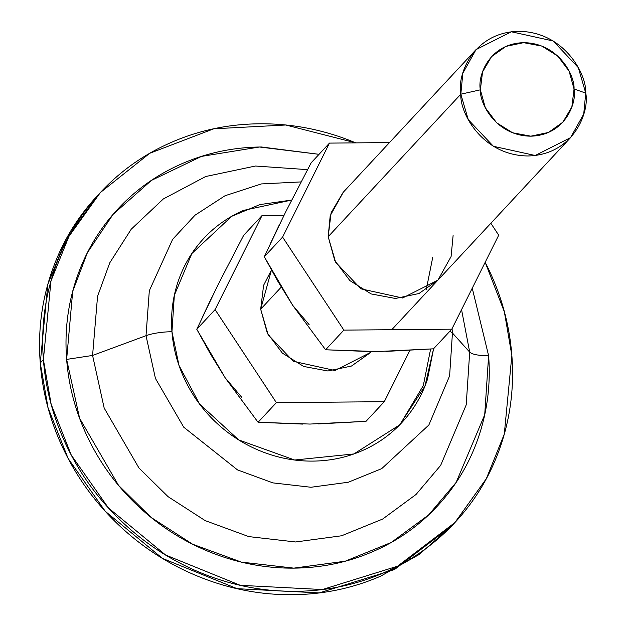 <?xml version="1.0" encoding="UTF-8"?>
<svg xmlns="http://www.w3.org/2000/svg" width="626" height="626" viewBox="0 0 626 626"><rect width="100%" height="100%" fill="white"/><g stroke="black" fill="none" stroke-linecap="round" stroke-linejoin="round"><path stroke-width="0.94" d="M202.597 316.701L211.948 297.1M218.177 284.439L243.694 235.274L218.177 284.439L196.783 329.268L215.086 309.604L261.989 215.618L243.694 235.274L261.989 215.618L283.938 215.43L261.989 215.618L215.086 309.604L196.783 329.268L225.274 377.955L258.084 422.292L309.972 424.06L366.014 421.337L384.309 401.689L366.014 421.337L318.399 423.927M480.361 89.831C477.427 76.176 488.984 43.609 523.61 42.67C558.329 42.998 574.879 75.316 574.05 89.009L585.74 93.086C586.852 74.83 564.777 31.746 518.485 31.3C472.317 32.56 456.91 75.973 460.822 94.19L480.361 89.831L482.552 71.912L491.535 56.653L505.957 46.387L523.61 42.67L541.811 46.074L557.789 56.074L569.104 71.153L574.05 89.009L571.859 106.936L562.876 122.187L548.454 132.462L530.801 136.178L512.6 132.775L496.621 122.774L485.299 107.695L480.361 89.831L460.822 94.19L462.841 73.219L476.01 49.634L511.348 31.777L553.149 40.98L578.307 67.624L585.74 93.086L583.722 114.057L570.552 137.642L535.214 155.498L493.413 146.296L468.256 119.652L460.822 94.19L328.18 236.691L460.822 94.19C459.711 112.445 481.777 155.53 528.078 155.976C574.245 154.724 589.653 111.303 585.74 93.086L574.05 89.009C576.984 102.672 565.427 135.232 530.801 136.178C496.082 135.842 479.532 103.525 480.361 89.831M370.467 352.602L351.483 366.038L327.946 370.991L303.673 366.453L282.373 353.119L267.279 333.016L260.682 309.205L263.609 285.307L271.449 270.025L260.682 309.205L281.262 287.099L260.682 309.205L268.116 334.667L293.281 361.312L335.082 370.514L370.702 352.344M409.866 350.458L384.309 401.689L276.379 402.635L258.084 422.292L276.379 402.635L215.086 309.604L276.379 402.635L384.309 401.689L409.866 350.458M302.561 424.084L258.084 422.292L225.274 377.955L210.391 353.893L196.783 329.268M225.188 377.822L241.659 397.189M430.618 349.058L423.301 385.616L400.139 424.381M43.397 359.621L50.964 280.972L68.915 236.432L100.356 192.558L149.724 153.292L213.795 128.792L285.746 125.004L355.779 142.877L350.646 140.795C321.036 129.183 290.699 123.518 259.641 123.791C228.576 124.065 199.154 130.255 171.375 142.376C143.589 154.489 119.558 171.602 99.284 193.716C79.009 215.829 64.024 241.26 54.345 270.002C44.657 298.743 41.011 328.619 43.397 359.621C45.784 390.616 54.024 420.382 68.109 448.92C82.202 477.458 101.068 502.584 124.723 524.314C148.37 546.044 174.998 562.711 204.608 574.324C234.218 585.928 264.555 591.601 295.613 591.327C326.678 591.054 356.1 584.856 383.879 572.743C411.665 560.63 435.696 543.517 455.971 521.403C476.245 499.29 491.222 473.859 500.91 445.117C510.589 416.368 514.243 386.5 511.857 355.498C509.47 324.503 501.23 294.729 487.145 266.199L485.173 262.294L504.353 311.803L511.857 355.498L504.29 434.139L486.339 478.687L454.899 522.561L397.62 566.17L322.39 589.543L240.298 585.318L165.624 555.027L108.447 507.968L71.27 455.102L51.175 404.349L43.397 359.621L40.26 362.994L43.397 359.621M100.356 192.558L97.218 195.93L65.777 239.805L47.826 284.345L40.26 362.994L48.038 407.722L68.132 458.475L105.309 511.34L162.486 558.4L237.152 588.69L319.244 592.916L394.482 569.543L451.761 525.934L454.899 522.561M66.638 359.41L92.578 355.443L104.174 408.074L138.98 468.029L168.065 496.661L205.179 520.613L248.757 536.592L295.621 541.975L341.585 535.778L382.65 519.056L416.032 494.485L440.673 465.376L466.206 404.889L469.696 352.125C472.309 354.48 478.608 355.678 488.616 355.701L484.712 414.741L456.135 482.419L428.567 514.987L391.211 542.484L345.262 561.193L293.829 568.134L241.393 562.109L192.636 544.229L151.101 517.428L118.557 485.385L79.619 418.301L66.638 359.41L72.702 291.364L87.358 252.787L113.087 214.35L151.39 180.429L201.494 156.398L259.516 147.008L319.049 154.317L261.425 146.985C233.443 147.235 206.94 152.814 181.916 163.722C156.891 174.638 135.247 190.054 116.976 209.976C98.712 229.891 85.222 252.794 76.497 278.687C67.78 304.58 64.494 331.49 66.638 359.41L92.578 355.443L146.014 335.692L149.317 290.738L172.627 239.343L195.015 215.203L225.063 195.727L261.386 183.927L301.036 181.916L261.386 183.927L225.063 195.727L195.015 215.203L172.627 239.343L149.317 290.738L146.014 335.692A25.83 6.471 -4.4 0 1 171.954 331.725L174.341 295.292L191.861 253.514L231.714 216.299L259.962 204.577L291.661 200.062L243.412 210.422C227.903 217.191 214.483 226.745 203.16 239.093C191.838 251.441 183.473 265.635 178.066 281.684C172.659 297.741 170.624 314.416 171.954 331.725A25.83 6.471 175.6 0 0 146.014 335.692L155.444 378.456L183.723 427.175L237.512 469.907L272.92 482.889L310.997 487.263L348.346 482.223L381.711 468.639L428.857 425.015L449.609 375.874L452.442 333.001L469.696 352.125L461.55 309.643L469.696 352.125L452.442 333.001L452.05 328.681L452.442 333.001A25.83 6.471 175.6 0 0 449.742 331.389A25.83 6.471 -4.4 0 1 452.442 333.001L449.609 375.874L428.857 425.015L381.711 468.639L348.346 482.223L310.997 487.263L272.92 482.889L237.512 469.907L183.723 427.175L155.444 378.456L146.014 335.692L92.578 355.443L104.174 408.074L138.98 468.029L168.065 496.661L205.179 520.613L248.757 536.592L295.621 541.975L341.585 535.778L382.65 519.056L416.032 494.485L440.673 465.376L466.206 404.889L469.696 352.125C472.309 354.48 478.608 355.678 488.616 355.701C490.761 383.628 487.474 410.531 478.749 436.424C470.032 462.317 456.534 485.228 438.27 505.143C420.007 525.065 398.363 540.481 373.339 551.389C348.306 562.304 321.811 567.884 293.829 568.134C265.847 568.377 238.522 563.267 211.854 552.813C185.186 542.351 161.195 527.342 139.895 507.764C118.588 488.194 101.592 465.556 88.9 439.859C76.208 414.154 68.79 387.337 66.638 359.41M307.522 169.638L255.431 166.031L205.68 176.524L163.339 198.951L131.241 229.186L109.769 262.818L97.554 296.333L92.578 355.443L97.554 296.333L109.769 262.818L131.241 229.186L163.339 198.951L205.68 176.524L255.431 166.031L307.522 169.638M433.575 348.76L424.96 386.093L399.623 424.913L353.901 453.944L294.658 460.016L238.725 439.929L199.561 404.028L179.013 365.474L171.954 331.725C173.285 349.034 177.886 365.654 185.758 381.586C193.622 397.526 204.162 411.556 217.363 423.685C230.571 435.821 245.439 445.125 261.973 451.612C278.507 458.091 295.441 461.26 312.781 461.104C330.129 460.955 346.554 457.496 362.071 450.728C377.58 443.967 391 434.405 402.322 422.057C413.645 409.717 422.01 395.515 427.417 379.466L433.599 348.729M472.247 288.203L488.616 355.701L472.254 288.187M451.933 525.746L419.068 554.573L380.741 576.116C352.954 588.229 323.532 594.426 292.475 594.7C261.41 594.974 231.08 589.301 201.47 577.696C171.86 566.084 145.232 549.417 121.585 527.687C97.93 505.957 79.064 480.831 64.971 452.293C50.878 423.755 42.646 393.989 40.26 362.994C37.873 331.991 41.519 302.115 51.207 273.374C60.886 244.633 75.863 219.202 96.146 197.088L97.468 195.656M270.088 244.179L279.439 224.585M285.675 211.924L311.192 162.76L285.675 211.924L264.282 256.754L292.772 305.441L325.583 349.777L343.87 330.121L282.584 237.09L264.282 256.754L282.584 237.09L329.479 143.104L311.192 162.76L329.479 143.104L389.497 142.579L329.479 143.104L282.584 237.09L343.87 330.121L325.583 349.777L377.47 351.546L433.513 348.823L451.8 329.174L433.513 348.823L385.898 351.413M426.236 289.721L432.699 257.513M453.107 235.587L451.088 256.558L437.918 280.143L402.581 297.999L360.779 288.797L335.614 262.153L328.18 236.691L330.199 215.72L343.369 192.135L476.01 49.634M490.847 223.271L498.703 235.188L451.8 329.174L343.87 330.121L451.8 329.174L498.703 235.188L490.847 223.271M309.158 324.675L292.678 305.308M343.087 192.448L331.099 212.793L328.18 236.691L334.769 260.502L349.871 280.605L371.171 293.938L395.436 298.477L418.974 293.524L437.965 280.088M370.06 351.569L325.583 349.777L292.772 305.441L277.889 281.379L264.282 256.754M570.552 137.642L391.782 329.699"/></g></svg>
